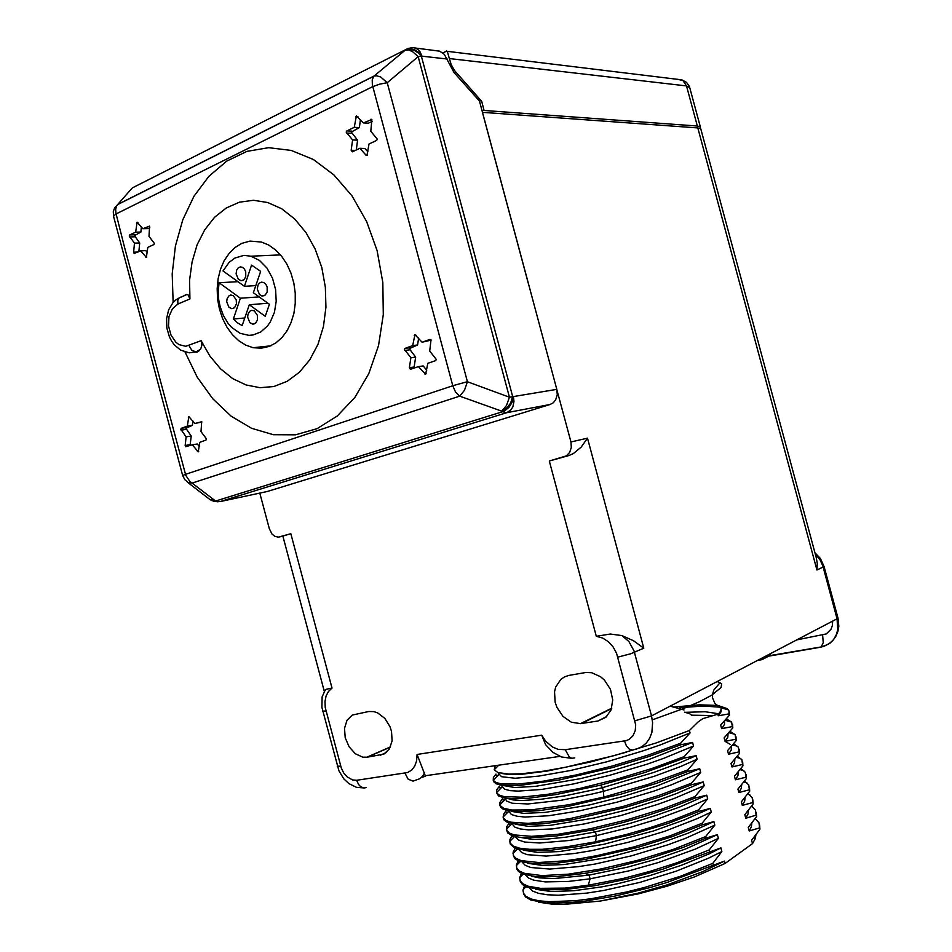 <?xml version="1.0" encoding="UTF-8"?>
<svg xmlns="http://www.w3.org/2000/svg" width="952" height="952" viewBox="0 0 952 952"><rect width="100%" height="100%" fill="white"/><g stroke="black" fill="none" stroke-linecap="round" stroke-linejoin="round"><path stroke-width="1.43" d="M482.45 112.348L697.84 127.925L700.743 128.853L816.399 557.943L817.292 563.513L816.899 570.01L697.84 127.925M572.021 758.351L561.382 756.935L552.85 752.306L545.639 744.75L541.664 735.182L545.746 741.239L552.457 746.987L558.05 749.331L565.226 749.724L626.142 740.692L629.236 739.311L632.961 735.729L635.186 730.708L635.674 724.817L616.587 653.191L613.1 646.86L608.423 641.779L602.735 638.137L596.345 636.245L549.34 460.994L566.309 455.901L569.677 452.462L571.331 447.488L570.914 441.99L556.944 389.915M528.419 283.577L482.462 112.336M324.537 690.866L326.274 689.2L332.022 687.998L328.416 691.461L326.036 696.055L324.965 701.469L325.227 707.503L341.244 768.026L343.684 772.905L347.087 776.868L352.514 779.938L356.643 780.247L407.575 772.512L411.704 770.025L414.739 766.11L416.595 760.827L417.071 754.46L425.127 775.202L425.199 776.344L421.534 777.415M259.777 493.053L269.273 528.646L271.939 533.917L274.652 536.214L278.198 537.13L290.848 533.727L332.022 687.998M568.665 675.503L564.476 676.86L560.811 679.323L555.718 686.951L554.54 691.759L555.147 702.231L556.908 707.395L562.941 716.356L571.319 722.163L580.482 723.651L597.808 720.973L605.781 717.368L611.113 709.918L612.779 699.97L610.446 689.403L604.544 680.228L600.593 676.717L591.62 672.683L585.92 672.421L568.665 675.503M368.829 711.525L352.264 715.059L346.956 720.271L344.457 728.387L345.231 737.848L349.11 746.868L355.382 753.746L362.855 757.149L367.198 757.233L383.93 754.055L389.392 748.998L392.081 740.942L391.486 731.422L389.951 726.673L384.81 718.367L377.765 712.929L373.946 711.62L368.829 711.525M290.848 533.727L283.113 536.012M404.921 773.191L408.194 779.188L413.061 781.14L420.07 778.629L422.759 775.999L424.532 772.512M624.452 741.049L626.476 745.892L629.332 749.093L632.449 750.021L636.709 748.974L641.874 746.689L646.265 743.06L649.645 738.228L651.834 732.457L652.656 722.675L651.513 715.892L634.02 650.906L628.879 641.577L621.93 635.531L633.413 640.708L643.826 648.145L587.467 438.194L581.208 447.131L573.413 453.497L568.951 455.58L549.34 460.994M596.345 636.245L610.375 634.02L621.93 635.531M815.364 554.1L820.16 560.014L822.885 566.095L837.106 618.8L651.513 715.892L634.972 720.735M832.643 621.132L832.417 625.416L830.989 629.284L826.336 633.937L796.895 639.839M824.111 566.559L837.974 618.05L837.106 618.8L837.701 629.796L836.249 634.889L833.69 639.375L830.192 643.028L823.551 646.527L765.17 656.428M760.458 658.891L762.112 659.617L768.645 656.202L761.993 659.593L757.673 660.355M495.159 765.753L494.243 769.799L497.92 772.536L508.999 774.071L521.803 773.69L544.104 771.072L565.75 767.241L614.04 755.698L655.964 743.06L689.391 730.493L697.959 722.128L702.85 718.617L718.474 713.988L720.819 710.882L721.176 708.288L719.545 706.194L715.987 704.67M732.588 724.246L732.742 727.959L724.163 737.871L725.115 741.418L735.765 739.204L736.146 740.608L727.602 750.664L728.554 754.21L739.168 751.866L739.549 753.27L731.029 763.456L731.981 767.003L742.572 764.515L742.953 765.92L734.468 776.249L735.42 779.795L745.975 777.177L746.356 778.581L737.907 789.053L738.859 792.588L749.379 789.839L749.759 791.243L741.346 801.846L742.298 805.392L752.782 802.5L753.151 803.904L744.785 814.65L745.737 818.184L756.186 815.162L756.554 816.578L748.224 827.443L749.176 830.989L759.589 827.835L759.958 829.24L751.663 840.247L752.556 843.579L725.115 863.5L724.472 861.12L666.852 882.48L649.811 887.585L615.611 895.939L583.79 901.282L569.629 902.698L546.246 902.984L530.68 900.045L525.444 896.891L523.422 893.071L526.147 896.415L531.371 899.009L539.046 900.806L549.09 901.711L575.508 900.687L591.323 898.712L626.368 892L644.718 887.383L680.739 876.185L712.834 863.297L713.238 864.785M712.834 863.297L721.913 851.576L720.926 847.923L662.854 869.116L628.332 878.791L594.774 885.765L565.167 889.525L541.938 889.906L526.706 887.038L522.362 884.539L520.268 881.457L520.078 880.564L522.779 883.753L527.991 886.217L540.462 888.383L564.988 888.049L588.253 885.277L590.085 878.779L628.51 870.913L658.415 862.5L695.424 849.113L718.367 838.379L717.38 834.726L706.075 838.093L705.67 836.618L714.821 825.194L713.845 821.54L702.493 824.753L671.767 836.796L637.364 847.566L585.885 859.287L556.254 863.226L533.358 863.773L518.84 861.096L514.853 858.549L513.366 855.479L515.972 858.383L521.089 860.584L538.594 862.512L564.833 860.846L580.589 858.633L597.63 855.527L633.865 846.923L669.911 835.808L702.088 823.278L702.493 824.753M718.367 838.379L709.252 849.957L709.657 851.433M702.088 823.278L711.275 811.996L710.299 808.343L698.911 811.413L667.899 823.432L633.211 834.226L581.446 846.066L551.815 850.088L529.098 850.743L514.949 848.149L510.379 844.329L510.01 842.948L513.211 846.09L519.744 848.256L529.526 849.339L542.39 849.255L566.69 846.852L595.583 841.782L596.38 835.606L630.771 827.205L656.511 819.398L687.987 807.784L707.741 798.799L706.753 795.158L695.329 798.073L694.924 796.598L704.194 785.614L703.219 781.961L691.747 784.745L660.188 796.693L624.917 807.558L572.592 819.624L542.973 823.849L520.661 824.706L507.261 822.338L504.132 820.053L503.31 817.875L505.81 820.374L510.808 822.159L528.11 823.325L554.171 821.017L569.855 818.553L623.024 806.475L659.082 795.444L691.354 783.258L691.747 784.745M707.741 798.799L698.506 809.938L698.911 811.413M691.354 783.258L700.66 772.429L699.672 768.776L688.165 771.406L656.321 783.329L620.775 794.218L568.189 806.403L538.57 810.747L516.46 811.723L503.465 809.45L500.597 807.225L499.955 805.356L503.667 808.296L511.64 809.985L531.24 809.902L569.344 804.642L603.758 797.086L603.473 791.314L654.417 776.285L680.49 766.562L697.114 759.244L696.138 755.591L684.583 758.078L684.191 756.59L693.58 746.059L692.592 742.405L681.013 744.75L648.657 756.59L612.588 767.526L559.526 779.986L518.007 785.59L500.907 785.174L496.016 783.782L493.6 781.64M697.114 759.244L687.772 769.93L688.165 771.406M496.016 774.107L493.374 777.498L493.255 780.319L495.73 782.425L500.669 783.782L517.84 784.139L543.747 781.176L576.269 774.964L612.326 765.991L648.324 755.079L680.609 743.262L681.013 744.75M680.609 743.262L690.033 732.873L689.391 730.493M717.891 714.547L718.236 715.833L728.97 713.893L729.351 715.297L720.723 725.079L721.676 728.625L732.374 726.554L731.66 722.128L726.376 718.927M732.742 727.959L732.374 726.554M725.115 863.5L694.484 876.923L667.102 886.157L638.042 893.94L600.248 901.104L637.852 893.25L666.781 884.955L702.386 871.746L724.472 861.12M755.828 835.035L755.269 838.569L752.556 843.579M600.248 901.104L563.905 904.388L551.446 904.079L538.487 902.091M754.591 840.081L755.293 835.737M759.613 824.801L759.958 829.24M759.589 827.835L758.958 822.79L755.138 818.601M749.176 830.989L751.402 826.764L751.89 822.956M756.233 812.234L756.554 816.578M756.186 815.162L755.471 810.021L751.592 806.106M745.737 818.184L748.034 813.96L748.486 810.188M752.853 799.656L753.151 803.904M752.782 802.5L752.151 797.609L748.034 793.611M742.298 805.392L744.666 801.168L745.083 797.431M749.474 787.078L749.759 791.243M749.379 789.839L748.7 784.948L744.464 781.128M738.859 792.588L741.287 788.375L741.679 784.674M740.192 769.537L740.858 769.847M746.094 774.511L746.356 778.581M745.975 777.177L745.285 772.346L740.882 768.669M735.42 779.795L737.931 775.594L738.264 771.917M736.562 757.114L738.062 757.78M742.715 761.945L742.953 765.92M742.572 764.515L741.787 759.636L737.276 756.209M731.981 767.003L734.563 762.802L734.849 759.184M732.909 744.702L735.241 745.69M739.347 749.379L739.549 753.27M739.168 751.866L738.443 747.177L733.671 743.774M728.554 754.21L731.207 750.021L731.433 746.451M730.148 744.309L725.103 741.406L727.84 737.241L727.994 733.73M729.232 732.302L732.385 733.587M735.967 736.812L736.146 740.608M735.765 739.204L735.134 734.765L730.029 731.338M725.531 719.914L729.494 721.473M721.676 728.625L724.484 724.496L724.567 721.009M712.274 715.583L691.818 715.202M718.665 713.798L705.194 711.727L684.904 712.31M679.74 707.693L703.409 706.063L720.343 707.229M729.208 711.679L729.351 715.297M728.97 713.893L729.042 710.966L727.245 708.645L718.57 705.611M717.76 705.491L699.339 704.825L674.385 706.979M718.236 715.833L721.069 711.894L721.247 708.621M496.385 775.463L498.277 775.309M499.657 787.721L501.573 787.53M502.942 799.966L504.857 799.763M506.274 810.438L503.322 814.626L503.31 817.887M506.214 812.223L508.118 811.996M509.189 823.052L506.714 826.812L506.654 830.406L509.189 833.048L514.235 834.963L531.609 836.38L557.729 834.297L590.43 828.68L626.642 819.946L662.687 808.891L694.924 796.598M509.498 824.48L511.367 824.242M512.771 836.737L514.604 836.487M516.055 848.994L516.912 848.863M501.18 773.357L509.07 774.547L521.303 774.309L546.876 771.144L590.597 761.993L626.261 752.199M498.574 773.643L501.573 776.665L515.115 778.201L538.761 776.178L570.391 770.561L606.65 761.802L643.35 750.819L660.521 744.869L690.033 732.873M503.287 785.495L514.83 787.518L535.536 786.4L580.065 778.677L614.623 770.025L649.002 759.482L692.592 742.405M501.906 786.114L504.715 789.232L510.046 790.612L518.09 791.136L541.688 789.422L573.402 784.008L609.804 775.333L646.694 764.289L663.937 758.268L693.58 746.059M499.3 786.364L496.742 789.767L496.587 792.802L499.026 795.051L503.953 796.55L521.113 797.205L547.067 794.48L579.649 788.434L615.801 779.509L651.858 768.55L684.191 756.59M507.178 798.395L512.997 799.942L521.898 800.501L540.593 799.359L564.715 795.812L592.656 789.993L602.473 787.613L600.557 785.114L644.754 772.5L684.583 758.078M600.557 785.114L555.98 794.599L528.622 798.192L514.604 798.787L504.489 798.002L498.503 795.92L496.599 792.826M505.25 798.597L506.75 801.06L512.271 803.191L527.967 804.012L561.037 800.287L592.346 794.004L603.473 791.314L602.473 787.613L653.429 772.584L679.502 762.885L696.138 755.591M687.772 769.93L647.967 784.472L603.758 797.086M502.573 798.609L499.943 802.429L499.955 805.356M511.117 811.318L523.79 813.413L545.127 812.401L589.597 804.88L623.584 796.372L657.189 785.912L699.672 768.776M508.582 811.056L511.498 814.555L516.9 816.221L525.016 817.006L548.745 815.757L580.542 810.676L617.003 802.155L653.881 791.076L671.101 784.96L700.66 772.429M515.103 824.253L528.3 826.395L549.923 825.42L594.334 817.994L628.046 809.545L661.259 799.121L676.658 793.48L703.219 781.961M511.95 823.742L514.877 827.217L520.327 829.013L528.479 829.942L552.267 828.918L584.123 824.015L620.597 815.578L657.475 804.476L674.682 798.312L704.194 785.614M519.137 837.213L532.263 839.366L547.221 839.081L565.964 837.117L595.393 831.905L592.382 829.846L622.953 822.552L646.122 815.9L668.435 808.534L695.329 798.073M592.382 829.846L556.432 835.975L528.622 837.831L518.685 837.153L511.688 835.475L507.702 832.893L506.654 830.406M515.556 837.117L518.554 840.033L524.719 842.02L539.713 843.044L569.106 840.473L596.38 835.606L595.393 831.905L629.772 823.492L655.511 815.686L679.585 807.07L706.753 795.158M698.506 809.938L671.648 820.481L649.335 827.883L626.166 834.535L595.583 841.782M512.164 835.654L509.927 839.497L510.01 842.948M523.207 850.196L537.392 852.397L559.514 851.504L603.782 844.257L653.441 830.941L684.405 819.922L710.299 808.343M518.911 849.66L521.66 852.54L527.17 854.622L546.186 856.038L574.484 853.48L591.263 850.695L627.796 842.413L664.663 831.274L697.53 818.518L711.275 811.996M515.199 848.256L513.188 852.111L513.366 855.479M527.325 863.202L541.974 865.416L564.322 864.571L608.495 857.395L657.677 844.15L688.26 833.155L713.845 821.54M522.279 862.226L525.099 865.237L530.68 867.451L549.792 869.105L578.15 866.725L594.952 864.011L631.473 855.812L668.304 844.65L685.464 838.355L714.821 825.194M518.257 860.846L516.472 864.63L516.722 868.01L519.364 871.056L524.516 873.389L542.093 875.578L568.392 874.126L601.224 868.95L637.483 860.406L673.516 849.267L705.67 836.618M531.49 876.221L539.308 877.887L553.909 878.541L589.098 875.102L585.063 873.389L610.934 868.51L647.348 859.239L682.572 847.649L706.075 838.093M585.063 873.389L557.586 876.602L536.285 876.732L522.505 873.96L518.352 871.294L516.734 868.081M517.257 864.678L519.328 861.251M525.778 875.067L528.515 877.934L533.584 880.112L545.413 881.945L568.415 881.457L590.085 878.779L589.098 875.102L627.523 867.201L657.427 858.787L685.737 848.922L717.38 834.726M709.252 849.957L677.288 862.667L650.561 871.235L623.155 878.434L588.253 885.277M521.351 873.424L519.673 877.875L520.447 881.933M520.732 876.625L522.339 873.888M535.702 889.263L551.22 891.524L573.961 890.739L602.33 886.788L617.908 883.682L650.168 875.495L681.525 865.237L709.204 853.789L720.926 847.923M529.288 887.918L532.62 891.048L538.63 893.369L547.257 894.797L558.348 895.237L586.896 893.059L603.651 890.429L639.863 882.349L676.17 871.223L708.431 858.287L721.913 851.576M524.481 886.003L522.993 890.429L523.802 894.475M524.243 888.525L525.397 886.479M673.802 706.943L672.778 706.908M684.44 712.227L689.331 713.536L692.08 715.535M434.838 50.551L439.729 51.134L444.334 54.431L453.973 72.483L479.427 101.067L556.813 389.368L557.229 394.89L555.599 399.923L553.219 402.767L550.137 404.445L506.702 412.704L502.561 411.728L215.759 500.954L209.821 499.443L187.413 482.128M410.8 47.85L414.12 47.719L417.642 49.278L420.082 51.86L421.986 56.12L418.13 56.68L509.451 397.162L506.512 405.576L501.704 411.193L502.561 411.728L504.822 410.74L509.022 407.254L512.105 402.363L513.437 397.055L513.985 401.375L512.842 406.825L510.736 410.11L506.702 412.704L220.138 501.549L211.975 500.621M447.226 59.012L421.986 56.12L419.296 52.776L414.62 49.694L409.527 48.707L405.623 49.623L404.921 50.266L408.67 50.039L412.621 51.634L418.13 56.68L387.274 82.693L379.753 84.085L372.708 86.691L115.763 214.081L113.562 216.401M114.442 208.298L117.953 204.299L373.981 76.089L376.766 75.779L380.657 77.017L387.274 82.693L467.432 381.8L464.457 390.344L459.709 396.103L455.591 391.927L452.843 385.738L372.303 84.871L372.22 79.885L373.827 76.231L405.445 50.028L373.767 76.315L117.739 204.513L116.644 206.001L115.692 209.25L115.93 213.105L124.522 247.02L185.533 474.286L453.735 385.441L465.457 382.24L467.432 381.8L509.451 397.162L556.813 389.368M220.138 501.549L267.381 491.422L550.137 404.445M700.136 128.413L700.113 126.771L697.352 125.973L481.902 110.301M439.729 51.146L413.025 47.767L408.694 48.29L405.445 50.028L408.967 49.278L414.06 50.266L418.737 53.348L421.438 56.692L512.592 396.52L510.617 403.124L506.155 408.694L501.704 411.193L459.709 396.103L192.268 483.057L188.389 482.604L184.759 479.737L182.629 475.536L185.152 474.405L189.781 481.379L214.866 500.538L212.415 500.728L210.392 499.776M182.641 475.583L113.514 216.235L113.336 211.522L114.609 208L132.28 187.949L408.099 48.481M190.198 444.643L191.185 435.968L186.14 436.801L180.785 429.281L181.296 428.317L187.342 426.163L188.817 416.607L194.767 423.509L201.753 421.677L201.003 431.577L206.417 438.836L206.037 440.086L199.765 442.275L198.206 451.819L192.328 444.846L185.604 446.774L185.164 445.5L190.198 444.643L190.364 445.524M186.14 436.801L185.164 445.5M414.144 367.008L415.667 357.107L410.871 357.738L404.386 349.42L404.933 348.373L412.728 345.576L414.965 334.604L422.129 342.208L429.947 339.412L431.03 339.864L429.709 351.11L436.302 359.32L435.742 360.57L427.793 363.343L425.639 374.219L418.356 366.603L410.502 369.305L409.348 367.674L414.144 367.008L414.31 368.007M410.871 357.738L409.348 367.674M138.885 251.59L139.754 242.998L134.529 243.153L129.258 235.977L129.758 234.942L135.624 232.133L137.064 222.161L142.824 228.682L149.595 226.088L148.952 236.334L154.295 243.403L153.903 244.557L147.822 247.413L146.37 257.349L140.599 250.792L134.077 253.434L133.637 252.173L137.981 252.006M134.529 243.153L133.637 252.173M356.226 149.988L357.583 140.134L352.561 139.92L346.207 132.042L346.861 130.84L354.287 127.282L356.393 115.823L363.414 122.903L371.875 119.428L370.828 131.269L377.313 139.23L376.635 140.444L369.055 143.99L367.044 155.343L366.032 155.224L359.904 148.262L352.335 151.796L351.145 150.249L355.334 150.404M352.561 139.92L351.145 150.249M185.045 352.026L197.195 377.123L212.724 398.781L231.062 416.095L251.518 428.281L273.307 434.695L295.525 434.885L317.183 428.626L337.282 416.024L354.81 397.436L368.829 373.6L378.539 345.552L383.323 314.66L382.859 282.458L377.123 250.65L366.687 221.566L352.026 195.898L333.914 174.906L313.303 159.519L291.229 150.356L268.761 147.679L246.937 151.416L226.695 161.185L208.833 176.394L194.03 196.243L182.772 219.805L175.43 246.08L172.193 273.986L173.133 302.474M191.185 435.968L185.854 428.305L192.399 425.365L187.342 426.163M192.887 421.082L192.399 425.365M194.767 423.509L201.907 421.962M199.277 446.476L197.361 443.989L192.328 444.846M415.667 357.107L409.229 348.634L417.535 344.993L412.728 345.576M418.606 338.067L417.535 344.993M422.129 342.208L431.173 340.126M426.722 370.161L423.14 365.937L418.356 366.603M139.754 242.998L134.506 235.668L140.848 232.014L135.624 232.133M141.372 226.874L140.848 232.014M142.824 228.682L148.048 228.575L149.821 227.718M147.298 252.47L145.811 250.602L140.599 250.792M357.583 140.134L351.264 132.102L359.32 127.544L354.287 127.282M360.415 119.535L359.32 127.544M363.414 122.903L368.424 123.189L372.22 121.38M367.948 151.892L364.913 148.452L359.904 148.262M201.086 340.697L185.711 346.314L178.988 344.6L175.882 342.244L170.979 335.092L168.54 325.941L169.04 316.552L172.383 308.757L177.941 304.093L189.948 298.952L189.615 280.209L192.03 261.978L197.112 244.961L204.716 229.86L214.545 217.342L226.267 207.952L239.404 202.157L253.422 200.277L267.738 202.502L281.685 208.785L294.644 218.924L305.997 232.502L315.172 248.912L321.752 267.417L325.405 287.147L325.953 307.151L323.418 326.512L317.932 344.327L309.781 359.797L299.392 372.28L287.266 381.276L273.95 386.464L260.039 387.702L246.128 385.013L232.788 378.598L220.531 368.769L209.833 355.953L201.086 340.697L201.967 345.112L200.646 349.182L196.052 351.907L197.623 351.74L196.766 352.204L193.185 352.085M197.623 351.74L199.146 350.681M189.948 298.952L188.056 294.811L186.366 294.513L184.426 295.501M253.089 347.694L245.687 345.148L238.702 340.745L232.371 334.676L226.921 327.167L222.554 318.48L219.4 308.936L217.58 298.88L217.163 288.658L218.163 278.639L220.555 269.178L224.255 260.622L229.158 253.303L235.073 247.472L241.808 243.391L250.055 241.094L261.491 242.01L268.726 245.021L275.533 249.84L281.661 256.29L286.873 264.156L290.967 273.141L293.799 282.923L295.251 293.133L295.287 303.379L293.882 313.291L291.133 322.502L287.123 330.689L282.018 337.543L276.009 342.851L269.333 346.421L261.3 348.253L253.089 347.694L270.915 345.766M286.409 330.689L286.849 331.129M237.94 281.661L219.115 282.792L218.258 291.252L218.746 299.892L220.102 306.663L223.315 315.457L227.909 323.097L231.61 327.333L240.13 333.271L248.865 335.318L252.97 335.021L260.777 331.998L267.5 325.965L270.285 321.954L274.354 312.339L276.187 301.272L275.604 289.705L272.486 278.234L266.905 268.012L259.456 260.42L250.864 256.171L280.507 254.898M219.115 282.792L240.356 298.226L233.323 318.991L237.536 322.895L242.201 325.524L249.317 304.723L265.227 316.278L269.392 304.307L253.399 292.788L260.658 271.582L260.075 270.951L251.566 265.132L244.402 286.302L223.042 270.927L229.206 262.312L235.073 257.944L243.926 255.41L250.864 256.171M244.402 286.302L255.862 285.576M267.131 287.064L265.81 284.255L263.752 282.482L261.479 282.113L259.432 283.089L257.933 285.183L257.278 289.027L259.551 294.596L262.526 296.024L265.299 295.013L267.107 292.026L267.131 287.064M257.373 315.314L254.303 310.887L251.685 310.352L249.698 311.328L247.96 314.255L247.651 317.147L249.959 322.704L252.946 324.108L255.636 323.085L257.373 320.158L257.373 315.314M236.251 299.94L233.264 295.584L230.681 295.049L228.73 296.012L227.004 298.94L226.707 301.82L228.968 307.317L231.895 308.71L234.549 307.698L236.453 303.855L236.251 299.94M245.747 271.796L244.462 269.035L242.451 267.298L240.225 266.917L238.202 267.881L236.727 269.987L236.084 273.819L238.309 279.317L241.213 280.733L243.95 279.733L245.735 276.758L245.747 271.796M240.356 298.226L259.063 296.869M233.323 318.991L244.771 317.992M249.317 304.723L267.964 303.272M677.467 79.23L682.917 80.515L686.559 85.906L449.344 58.524L451.188 64.76L454.437 70.472L481.664 101.388L483.997 110.087M477.642 99.067L481.664 101.388M449.344 58.524L447.595 52.277L446.464 50.896L445.703 51.527M417.071 754.46L541.664 735.182M283.196 536L279.507 536.916M325.953 710.989L322.621 711.132M340.709 766.277L337.305 766.158M356.643 780.247L358.547 784.496L360.677 786.733L363.962 788.006L366.413 787.53M560.05 756.423L425.223 775.797M565.226 749.724L569.332 756.947L571.688 758.268L574.782 757.959M617.908 657.106L630.712 653.81L643.826 648.145M564.179 456.829L567.535 456.02M570.914 441.99L587.467 438.194M816.899 570.01L824.111 566.559L820.35 558.455L815.031 552.874M757.578 660.402L762.112 659.617M717.57 681.334L721.64 683.786L721.199 687.499L711.727 695.246L699.649 701.612L683.334 708.645L652.334 719.795M822.599 635.258L823.23 642.671L821.088 647.122L768.657 656.19L770.501 653.643M581.541 723.52L611.589 708.621M597.808 720.973L606.781 716.463M380.479 755.138L386.226 752.604M367.246 757.221L390.427 747.046M186.354 427.519L181.296 428.317M186.14 429.411L181.082 430.221M198.706 451.248L197.421 451.474M188.329 417.392L189.853 417.166M409.895 347.718L405.076 348.313M409.562 349.884L404.743 350.479M426.127 373.684L424.532 373.91M414.263 335.556L416.274 335.33M134.994 234.811L129.758 234.942M134.791 236.774L129.567 236.917M146.715 257.028L145.596 257.076M136.529 223.054L138.29 223.018M351.895 131.09L346.861 130.84M351.597 133.339L346.552 133.101M367.234 155.188L365.961 155.14M371.744 119.333L370.959 119.286M355.715 116.858L358.178 117.013M189.008 345.552L191.84 350.276L196.052 351.907L189.15 352.823L180.535 350.086L174.216 344.743L171.562 341.066L169.444 336.984L166.85 327.964L166.576 318.587L168.671 309.864L172.943 302.688L175.822 299.916L181.356 296.822M177.941 304.093L177.75 300.463L178.845 298.071L186.806 294.477M455.734 72.066L454.223 72.792M446.988 51.289L681.882 79.825L686.523 82.288L689.355 86.346L689.736 87.548L686.559 85.906L697.352 125.973M282.899 536.071L324.311 691.247M363.462 787.947L356.453 787.244L348.967 783.615L343.839 778.855L338.876 770.751L321.847 707.372L322.133 696.923L325.31 689.724M837.974 618.05L838.819 626.249L837.879 631.569L835.785 636.483L832.619 640.732L828.526 644.099L821.112 647.098M717.272 681.489L719.712 683.036L713.929 689.938L712.536 694.127L712.584 697.983L714.821 703.302L717.558 706.015L720.95 707.717M755.007 818.779L755.602 818.934M751.283 806.522L752.711 806.891M747.558 794.242L749.783 794.825M743.845 781.949L746.832 782.746M740.12 769.644L743.845 770.644M736.384 757.328L740.823 758.518M732.659 744.999L737.776 746.38M728.934 732.647L734.706 734.218M725.198 720.295L731.588 722.044M720.997 707.788L728.447 709.835M498.729 765.229L494.231 769.763M498.812 774.535L498.312 772.667M493.291 780.366L498.884 774.69M493.255 780.295L493.624 781.687M502.156 787.042L501.692 785.293M496.527 792.635L502.12 786.983M503.061 817.09L508.654 811.473M506.345 829.263L511.878 823.73M512.985 853.516L517.495 849.041M516.329 865.594L520.327 861.655M516.722 868.01L517.091 869.402M523.076 889.668L526.039 886.764M523.183 874.222L519.697 877.661M514.687 836.403L509.653 841.413M505.381 799.24L499.776 804.88M670.077 706.182L683.976 709.966M611.731 708.181L580.482 723.651M390.546 746.796L366.591 757.304M213.272 501.133L217.984 501.775M410.252 369.281L410.847 369.197M264.132 295.739L261.788 295.917M254.529 323.799L252.232 324.013M233.383 308.436L231.181 308.615M242.736 280.483L240.487 280.626M446.714 51.027L442.799 52.967M700.41 127.175L689.736 87.548"/></g></svg>
